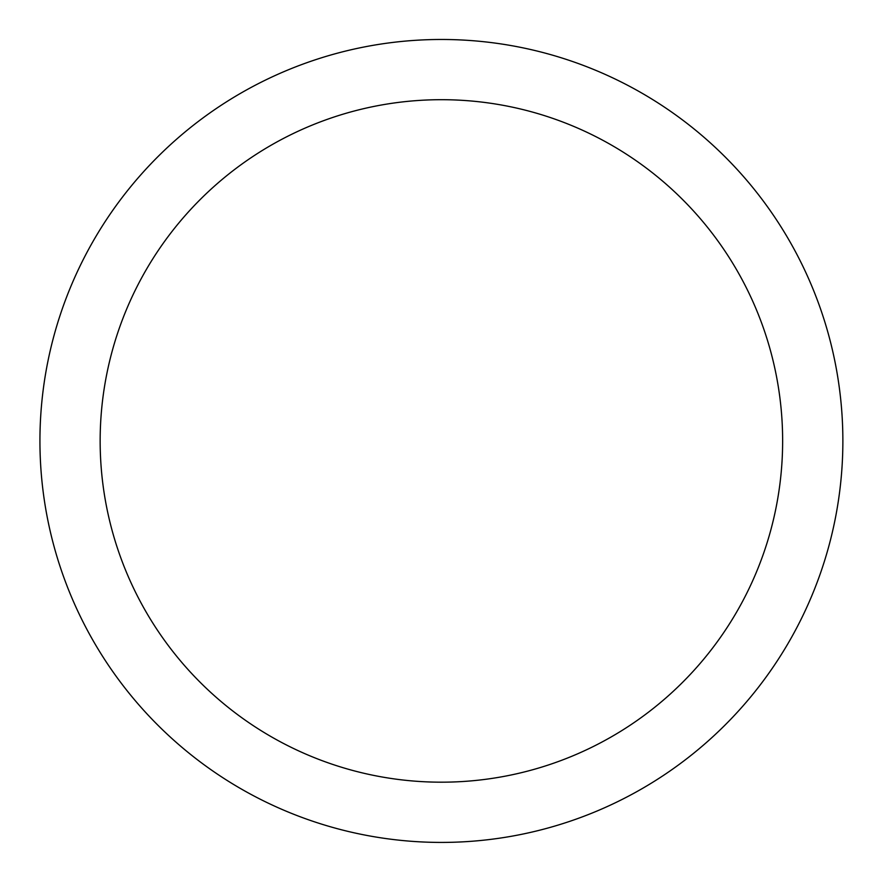 <?xml version="1.0" encoding="UTF-8"?>
<svg xmlns="http://www.w3.org/2000/svg" width="887" height="887" viewBox="0 0 887 887"><rect width="100%" height="100%" fill="white"/><g stroke="black" fill="none" stroke-linecap="round" stroke-linejoin="round"><path stroke-width="1.33" d="M219.854 106.141A401.467 401.467 0 0 1 776.203 219.399A401.467 401.467 0 0 1 662.955 775.748A401.467 401.467 0 0 1 106.595 662.489A401.467 401.467 0 0 1 219.854 106.141M629.715 725.522A341.251 341.251 0 0 1 100.785 461.739A341.251 341.251 0 0 1 593.702 135.567A341.251 341.251 0 0 1 629.715 725.522"/></g></svg>
